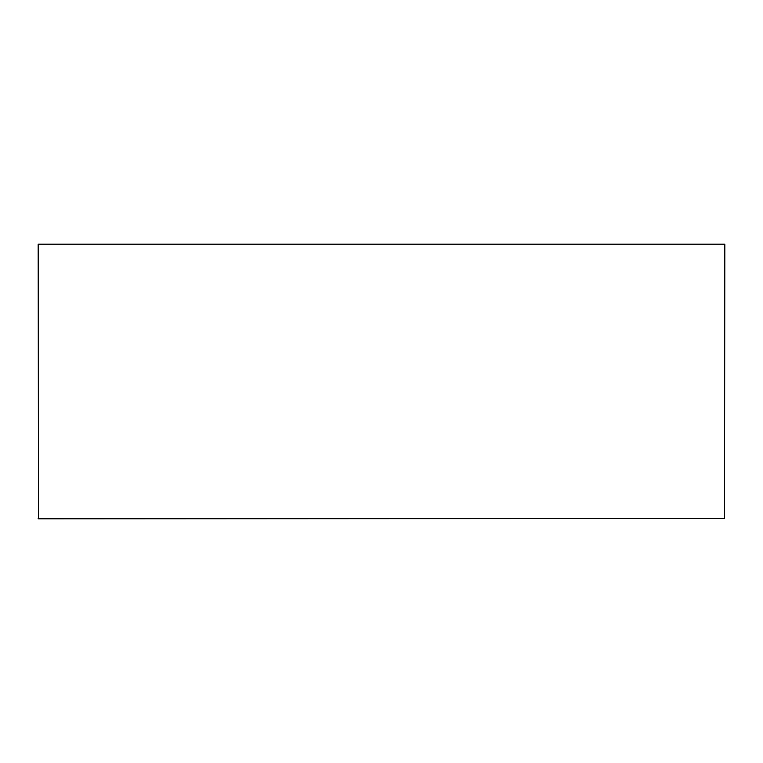<?xml version="1.0" encoding="UTF-8"?>
<svg xmlns="http://www.w3.org/2000/svg" width="763" height="763" viewBox="0 0 763 763"><rect width="100%" height="100%" fill="white"/><g stroke="black" fill="none" stroke-linecap="round" stroke-linejoin="round"><path stroke-width="1.14" d="M38.15 244.503L38.493 518.497L38.15 244.503M724.85 244.503L724.507 518.497L724.507 244.16L38.493 244.16M38.493 518.84L724.507 518.497L38.15 518.497"/></g></svg>
